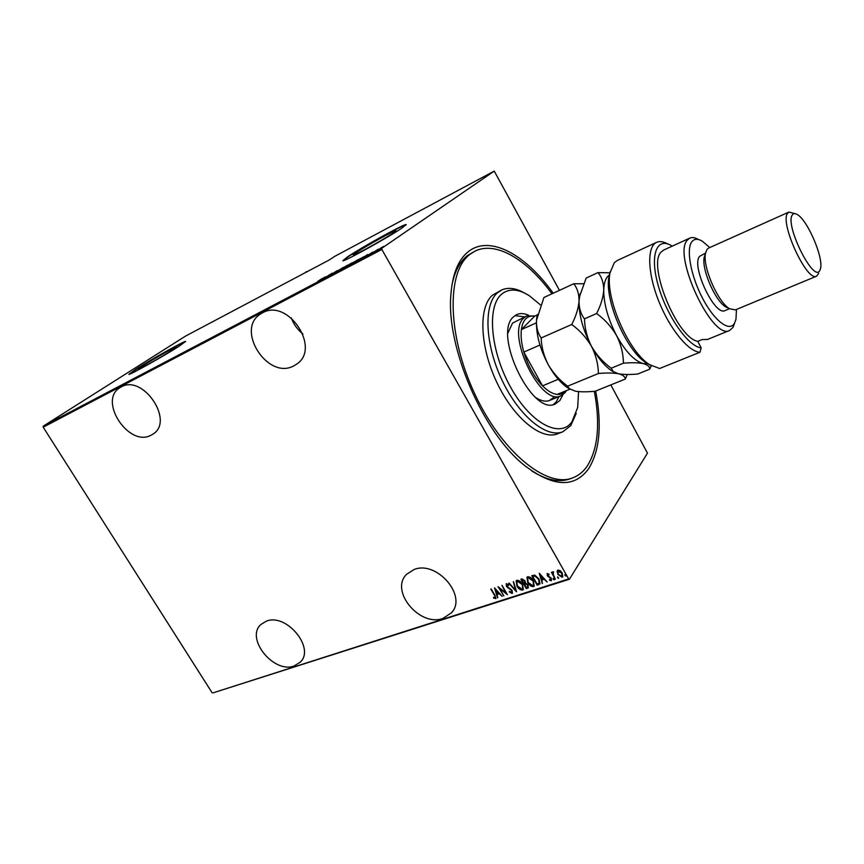 <?xml version="1.0" encoding="UTF-8"?>
<svg xmlns="http://www.w3.org/2000/svg" width="864" height="864" viewBox="0 0 864 864"><rect width="100%" height="100%" fill="white"/><g stroke="black" fill="none" stroke-linecap="round" stroke-linejoin="round"><path stroke-width="1.3" d="M595.663 391.046C602.122 424.85 599.756 450.781 588.546 468.828C574.366 488.192 553.046 487.08 524.599 465.491C483.149 433.091 446.029 347.09 450.878 294.7C452.477 274.028 458.266 259.697 468.266 251.705C489.629 234.511 525.614 254.47 553.198 293.22M551.934 293.803C527.148 259.578 495.763 240.581 474.811 251.23L467.327 255.679C459.734 261.738 454.572 271.739 451.829 285.682M531.814 470.977C546.512 480.146 559.267 482.76 570.078 478.84L572.648 477.889C578.426 475.729 583.243 471.852 587.12 466.268C597.996 448.924 600.404 423.932 594.335 391.306M442.919 618.43L451.494 612.781C467.651 595.998 436.601 560.066 414.018 569.538L406.534 574.366C389.513 590.814 419.71 627.232 442.919 618.43M294.073 665.993L300.24 662.191C315.598 648.248 286.286 612.716 266.296 621.194L260.939 624.456C245.02 638.15 273.618 673.844 294.073 665.993M151.027 435.24L153.047 434.063C174.69 421.049 142.927 373.864 121.111 386.986L120.064 387.601C97.74 400.291 128.758 447.606 151.027 435.24M293.684 365.926L296.611 364.165C321.44 348.365 287.863 297.691 262.364 312.919L260.82 313.816C234.9 329.076 267.548 380.311 293.684 365.926M143.165 365.612L138.326 369.155C138.575 369.878 162 356.789 172.066 350.287L176.548 346.982C176.105 346.367 153.49 358.992 143.165 365.612M356.335 252.558L353.3 255.064C353.84 255.992 384.167 239.242 393.25 232.988L395.939 230.71C395.053 229.964 365.85 246.1 356.335 252.558M347.458 256.921L342.835 260.723C343.516 262.17 388.94 237.06 402.257 227.858L406.123 224.554C404.708 223.538 361.735 247.277 347.458 256.921M406.166 224.824C403.823 224.359 361.66 247.687 347.609 257.191L342.943 260.734M136.177 369.014L128.866 374.339C129.157 375.462 164.225 355.86 179.075 346.259L185.609 341.431C184.874 340.567 151.6 359.154 136.177 369.014M185.587 341.669C183.438 341.658 151.276 359.672 136.318 369.252L129.038 374.339M610.816 384.912L647.471 453.136L569.419 579.236L212.954 692.906L568.642 578.912L381.845 249.469L43.2 427.205L43.297 426.125L381.791 248.249L494.24 171.094L559.451 290.347M557.032 571.72L557.982 570.046L560.25 570.672L562.237 572.972L562.745 576.839L562.097 577.282L557.863 574.387L557.41 570.402M555.358 579.301L551.394 572.335L552.452 573.199L552.604 571.903L553.511 571.784L553.241 574.376L555.358 579.301L551.729 572.216M547.333 573.502L548.986 574.139L548.996 574.852L547.646 574.474L547.765 575.489L551.383 578.34L551.308 580.738L549.58 580.187L549.547 579.431L551.038 579.733L550.919 578.534L547.301 575.683L547.333 573.502M538.855 584.593L537.149 585.144L531.738 575.694L534.794 575.111L539.039 579.085L539.935 583.913L537.149 585.144M526.284 588.632L520.884 579.247L521.921 578.902L524.934 580.694L525.474 582.887L527.926 584.95L528.293 587.79L526.284 588.632L521.24 579.128M516.467 591.786L508.756 583.2L515.484 589.972L513.518 581.645L516.553 591.656M503.863 595.825L498.031 586.699L505.829 592.866L502.06 585.392L507.427 594.68L499.64 588.535L503.863 595.825M494.402 595.199L490.838 589.054L494.91 595.145L495.914 598.547L493.668 598.126L493.528 597.326L495.212 597.704L494.629 594.875L491.195 588.935M212.09 692.723L43.2 427.205M494.489 587.866L502.254 596.344L499.306 593.773L497.081 594.497L497.567 597.856L494.489 587.866M512.071 593.482L509.285 591.959L509.458 591.343L511.52 592.52L511.661 590.609L506.401 586.267L506.423 583.675L508.723 584.809L508.615 585.522L506.693 584.809L506.844 586.084L512.125 590.468L512.471 593.201L509.285 591.959M516.942 586.138L516.164 580.748L516.856 580.273C519.361 580.414 521.262 581.742 522.526 584.28L523.314 589.594L522.558 590.112C520.074 589.95 518.206 588.632 516.942 586.138L516.218 580.684M527.731 582.649L526.954 577.228L527.656 576.742C530.194 576.871 532.105 578.221 533.38 580.77L534.157 586.105L533.39 586.634C530.874 586.483 528.995 585.155 527.731 582.649L527.008 577.174M539.244 573.253L547.171 581.926L544.147 579.301L541.814 580.057L542.268 583.502L539.244 573.253M553.165 579.204L553.198 578.264L554.234 579.755L553.165 579.204L553.198 578.264M557.636 577.768L557.669 576.817L558.706 578.318L557.636 577.768L557.669 576.817M564.926 575.424L564.959 574.474L566.006 575.975L564.926 575.424L564.959 574.474M494.24 171.094L334.854 256.284L328.99 260.107L185.63 336.042L43.297 426.125M380.765 247.968L383.843 246.359L380.797 248.011M372.665 252.752L378.41 249.134L372.665 252.752M372.784 252.072L368.053 255.139L372.838 252.169M356.897 261.047L363.431 256.867L356.897 261.047M344.887 267.354L352.091 262.796L344.887 267.354M335.513 272.279L343.267 267.386L335.513 272.279M323.492 278.597L332.37 273.121L323.492 278.597M318.038 281.2L322.132 278.51L318.06 281.243M325.166 276.912L317.488 281.761L325.166 276.912M331.042 274.655L337.295 270.562L331.042 274.655M341.215 268.877L347.803 265.075L341.248 268.931M351.497 263.477L358.117 259.654L351.529 263.531M367.74 254.513L360.158 259.33L367.751 254.534M371.304 253.411L372.406 252.774L371.336 253.465M375.581 251.165L376.682 250.528L375.613 251.219M382.558 247.493L383.659 246.856L382.59 247.547M381.791 248.249L381.845 249.469M568.642 578.912L569.419 579.236M322.898 278.575L321.224 279.45L322.942 278.651M346.14 266.285L340.708 269.417L346.172 266.328M350.784 263.52L348.451 265.01L350.784 263.52M348.203 265.226L345.892 266.738L348.203 265.226M356.476 260.852L351.022 263.995L356.508 260.896M360.515 258.401L356.27 261.284L360.515 258.401M365.623 256.1L363.874 257.029L365.677 256.198M382.568 247.244L378.734 249.448L382.568 247.244M495.785 598.45L493.668 598.126M495.31 597.467L494.629 594.875M501.984 596.171L499.306 593.773M499.532 593.449L497.081 594.497M497.794 597.521L494.91 588.179M498.517 592.898L495.806 589.302L496.757 593.471L498.517 592.898L495.58 589.626M503.636 595.642L498.701 587.131M501.952 585.425L505.829 592.866M507.006 593.946L499.64 588.535M511.952 592.088L511.661 590.609M511.888 590.274L510.937 589.756M511.164 589.421L507.524 587.596M507.751 587.261L506.401 586.267M506.639 585.943L506.185 583.816M508.691 585.058L506.92 584.658M516.391 591.116L509.166 583.07M513.313 581.72L515.484 589.972M523.476 589.334L522.558 590.112M522.785 589.777C520.301 589.615 518.432 588.298 517.169 585.814M522.796 588.449L522.288 584.096L517.655 580.9L516.91 581.558M522.061 584.431L517.428 581.234L516.834 581.634L517.406 585.986L521.986 589.162L522.644 588.708L522.288 584.096M528.444 587.552L527.742 588.168M527.958 587.833L526.511 588.298M527.764 586.645L527.677 584.766L525.787 583.384L524.416 583.697L526.198 587.52L527.656 586.861L527.461 585.101L525.56 583.718L524.2 584.032M524.794 582.336L524.696 580.532L522.785 579.517L521.91 580.057L523.638 583.07L524.675 582.552L524.47 580.867L521.91 580.057M534.319 585.835L533.39 586.634M533.606 586.3C531.101 586.148 529.211 584.82 527.947 582.314M533.639 584.96L533.12 580.586L528.466 577.379L527.699 578.048M532.904 580.921L528.239 577.703L527.634 578.124L528.196 582.487L532.807 585.673L533.477 585.22L533.12 580.586M537.365 584.809L532.084 575.586M540.086 583.664L539.071 584.258M539.287 582.865L538.769 578.902L535.237 575.77L532.775 576.515L537.073 584.021L539.158 583.07L538.553 579.236L535.021 576.094L532.775 576.515M546.858 581.764L544.147 579.301M544.363 578.966L541.814 580.057M542.484 583.168L539.633 573.523M543.348 578.405L540.562 574.733L541.512 578.999L543.348 578.405L540.346 575.057M548.986 574.366L547.808 574.366M551.524 580.403L549.58 580.187M551.135 579.506L550.919 578.534M551.135 578.2L550.4 577.919M550.616 577.584L549.364 577.4M549.58 577.076L548.1 576.688M548.316 576.353L547.301 575.683M547.517 575.348L547.117 573.62M553.37 578.88L554.094 579.852M552.701 571.806L552.452 573.199M557.842 577.433L558.576 578.416M562.896 576.569L562.097 577.282M562.302 576.947L557.863 574.387M558.079 574.052L557.248 571.396M562.259 575.813L561.967 572.81L558.684 570.575L558.068 571.147M561.751 573.134L557.982 571.244L558.349 574.236L561.6 576.418L561.967 572.81M565.142 575.089L565.866 576.072M306.59 272.074L305.975 271.717M291.298 317.92C293.684 324.367 297.562 329.735 302.94 334.012M540.508 304.949L529.481 295.844C518.184 288.641 508.81 288.166 501.347 294.419C486.648 306.979 490.547 351.691 510.808 387.558C530.852 423.619 559.872 438.599 571.849 422.021L577.681 407.506L578.556 391.63M576.223 413.381L570.758 425.628L562.831 431.773C546.664 438.588 518.908 416.027 502.016 380.149C484.963 344.358 483.462 304.852 497.351 292.885L501.638 290.002C508.151 287.096 515.678 288.058 524.21 292.874M566.406 390.625L565.002 392.742L561.049 395.734C540.724 407.106 505.116 333.083 523.822 317.995L526.64 316.019L512.514 323.125L508 332.867M553.381 404.492L556.146 401.987L559.094 396.533M524.718 316.894L515.009 315.587M562.982 394.664L559.926 400.453L555.368 403.909C532.278 416.783 492.286 333.547 513.67 316.71L516.791 314.55C520.258 313.016 524.243 313.286 528.746 315.349M474.811 251.23L469.789 254.448C446.645 271.674 447.109 334.487 474.422 393.174C501.498 451.991 546.728 488.441 572.648 477.889M501.638 290.002L492.383 295.24C478.408 307.228 479.812 346.68 496.822 382.374C513.68 418.154 541.48 440.608 557.734 433.771L562.831 431.773M536.004 397.742C541.21 401.047 545.735 401.944 549.601 400.421L553.608 397.408M536.404 322.823L521.381 329.573L534.568 316.224C531.09 315.619 528.174 316.472 525.82 318.773C523.498 321.127 522.018 324.724 521.381 329.573C520.625 336.042 521.435 343.537 523.822 352.08C527.947 365.764 534.19 377.028 542.527 385.852C547.765 391.1 552.658 393.952 557.204 394.405C560.563 394.664 563.306 393.541 565.445 391.025M526.64 316.019L535.151 315.965M539.946 345.017L523.822 352.08L542.527 385.852L558.263 379.285M534.568 316.224L537.278 315.004M557.204 394.405L569.97 389.167M656.608 242.341L617.317 260.474L614.315 262.688L609.995 272.894C604.778 297.076 628.441 351.875 649.609 364.662L659.599 368.507L699.948 352.264C688.36 351.745 669.47 328.579 658.498 300.499C647.417 272.43 646.952 246.467 656.608 242.341C659.794 240.937 663.617 241.553 668.088 244.177M709.765 247.547L702.184 241.099C697.799 238.572 694.408 238.723 692.01 241.553C685.854 248.702 690.682 275.659 702.54 298.22C714.312 320.9 729.367 332.273 734.454 323.352L735.966 319.378L736.484 309.442M734.605 323.179L732.974 327.456L729.691 330.426C712.498 341.075 671.965 254.448 687.517 239.944L689.839 238.097C692.215 237.06 695.099 237.524 698.479 239.49M705.089 254.491L704.279 256.932C701.168 268.628 715.241 301.244 725.89 307.001L728.222 308.081M788.918 212.08L708.685 248.033L707.065 249.361L705.586 252.99C702.13 265.95 717.854 302.378 729.648 308.75L735.383 309.895L816.588 276.178C807.116 282.485 779.468 222.75 787.568 213.311L788.918 212.08L795.247 213.689M792.331 214.952C784.458 225.007 814.45 284.515 819.979 270.076L820.487 268.607C823.781 257.742 807.268 219.478 797.094 214.434C794.945 213.203 793.357 213.376 792.331 214.952M818.683 273.38L816.588 276.178M705.542 253.13L699.667 256.306C690.692 265.464 714.852 316.818 725.101 310.532L729.518 308.686M689.839 238.097L663.703 250.031L661.262 251.91C647.039 264.352 676.987 337.9 697.766 341.356L702.194 339.552L707.476 339.466L729.691 330.426M672.257 246.132L671.63 245.754C656.705 236.52 649.49 255.053 658.195 285.455C666.641 315.792 688.208 346.615 701.212 347.89L699.948 352.264M697.766 341.356L701.212 347.89M650.635 365.321L646.304 362.934C626.292 350.838 604.066 299.344 608.99 276.48L610.222 271.685M541.156 337.975C537.775 333.18 536.231 327.251 536.512 320.177L543.953 297.475L573.75 283.759C577.314 288.155 579.074 293.9 579.031 301.018C578.47 308.297 576.04 316.116 571.73 324.486L541.156 337.975C541.512 347.317 543.888 356.26 548.305 364.781C553.262 373.194 559.71 380.322 567.659 386.176L598.406 373.507C606.766 372.773 613.418 372.848 618.397 373.756C622.825 374.868 625.126 376.639 625.266 379.069L595.166 391.241C587.207 392.008 580.662 392.008 575.543 391.241L569.322 388.638L567.659 386.176M571.73 324.486C579.884 330.448 586.472 337.738 591.494 346.367C595.933 355.126 598.234 364.165 598.406 373.507M625.266 379.069L627.286 374.49M583.546 283.759L573.75 283.759M580.154 293.63L579.031 301.018C578.783 314.831 582.941 329.94 591.494 346.367C597.65 357.491 604.184 365.483 611.096 370.375L614.164 372.211M570.175 389.318L566.633 387.104C560.045 382.277 553.932 374.836 548.305 364.781C539.838 348.743 535.907 333.871 536.512 320.177L536.771 317.768M537.408 314.431L536.749 317.876M609.422 274.914C605.923 277.333 604.033 282.323 603.742 289.883C603.288 297.194 600.912 305.068 596.624 313.513C604.886 319.529 611.55 326.916 616.604 335.664C621.054 344.542 623.322 353.722 623.419 363.193C631.778 362.491 638.399 362.621 643.28 363.604C647.611 364.792 649.76 366.649 649.728 369.176L637.816 374.004C629.834 374.728 623.365 374.641 618.397 373.756L613.181 371.498L611.237 368.215C603.083 362.254 596.506 354.974 591.494 346.367C587.056 337.64 584.723 328.471 584.496 318.859C580.781 314.086 578.956 308.135 579.031 301.018L579.528 296.622L586.181 278.046L597.985 272.614C601.744 276.988 603.655 282.744 603.742 289.883C603.709 303.761 607.997 319.021 616.604 335.664C625.612 351.724 634.5 361.033 643.28 363.604L647.741 363.69M610.006 272.83L597.985 272.614M649.728 369.176L651.262 365.71M623.419 363.193L611.237 368.215M596.624 313.513L584.496 318.859M452.768 611.064L451.494 612.781M301.061 661.241L300.24 662.191M297.27 363.668L296.611 364.165M561.049 395.734L549.601 400.421M725.89 307.001L729.648 308.75M704.279 256.932L705.586 252.99M646.304 362.934L649.609 364.662M608.99 276.48L609.995 272.894M566.633 387.104L569.322 388.638M611.096 370.375L613.181 371.498"/></g></svg>
